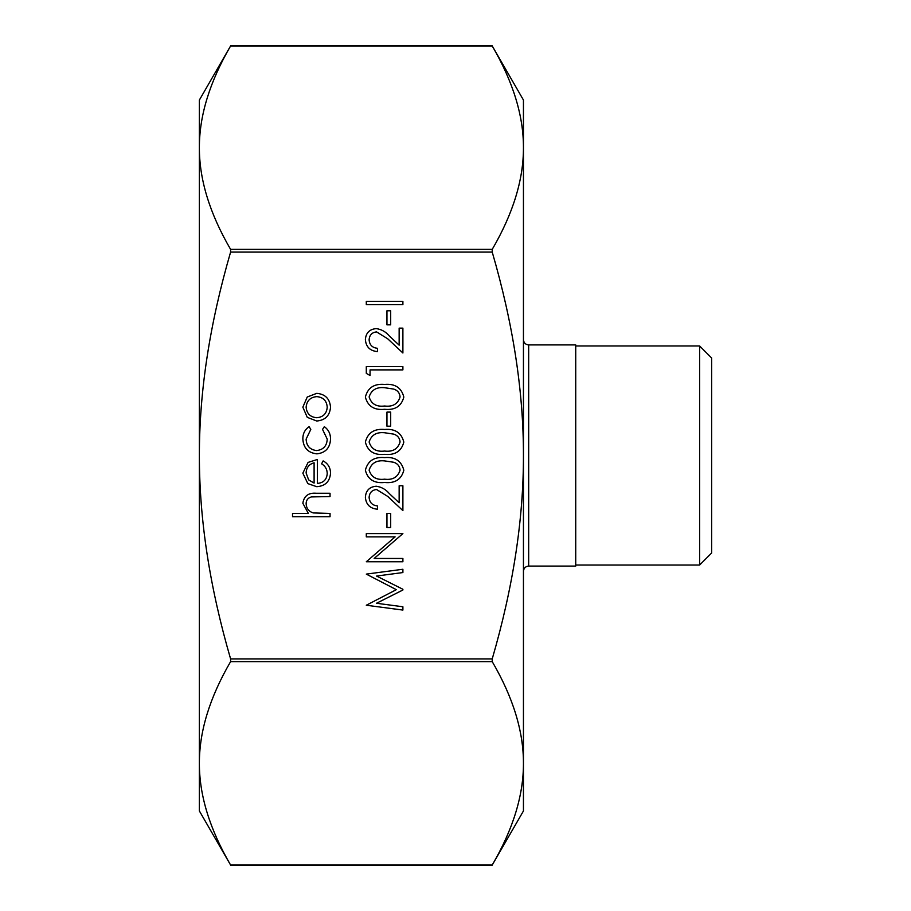 <?xml version="1.0" encoding="UTF-8"?>
<svg xmlns="http://www.w3.org/2000/svg" width="911" height="911" viewBox="0 0 911 911"><rect width="100%" height="100%" fill="white"/><g stroke="black" fill="none" stroke-linecap="round" stroke-linejoin="round"><path stroke-width="1.37" d="M390.694 310.776L390.694 324.851L386.947 324.851L386.947 310.776L390.694 310.776M370.06 369.889L370.06 375.514L366.302 373.373L366.302 366.609L402.89 366.609L402.89 369.889L370.06 369.889M390.694 412.102L390.694 426.177L386.947 426.177L386.947 412.102L390.694 412.102M384.613 457.607C395.032 456.696 401.444 460.909 403.835 470.235C401.398 479.459 394.987 483.536 384.613 482.477C374.227 483.559 367.805 479.482 365.368 470.235C367.759 460.909 374.17 456.696 384.613 457.607M390.694 513.44L390.694 527.503L386.947 527.503L386.947 513.44L390.694 513.44M376.505 603.264L402.89 606.76L402.89 610.074L366.302 605.234L396.331 589.668L366.302 574.112L402.89 569.261L402.89 572.552L376.562 576.059L402.89 589.269L402.89 590.009L376.505 603.264M316.903 453.86C308.055 452.858 303.363 447.87 302.839 438.886C302.805 433.659 304.889 429.582 309.102 426.655L310.81 429.4L306.119 439.136C306.46 445.935 309.956 449.749 316.607 450.569C323.325 449.772 326.867 445.946 327.231 439.113L322.54 429.4L324.35 426.655C328.529 429.73 330.591 433.909 330.522 439.159C330.044 447.939 325.512 452.835 316.903 453.86M330.044 513.44L330.044 516.719L292.522 516.719L292.522 513.44L308.362 513.44L302.839 503.259C304.023 495.903 308.544 492.566 316.39 493.261L330.044 493.261L330.044 496.552L311.391 496.928C307.884 497.884 306.13 500.196 306.119 503.84C306.449 508.44 308.806 511.47 313.202 512.927L330.044 513.44M523.449 455.5C523.529 391.628 513.121 323.826 492.225 252.096L492.225 249.375C513.121 213.504 523.529 179.604 523.449 147.673L523.449 810.949L491.986 865.45L230.836 865.45L199.372 810.949L199.372 763.327C199.293 795.257 209.712 829.158 230.597 865.029L492.225 865.029C513.121 829.158 523.529 795.257 523.449 763.327C523.529 731.396 513.121 697.496 492.225 661.625L492.225 658.904C513.121 587.174 523.529 519.372 523.449 455.5M199.372 147.673C199.293 179.604 209.712 213.504 230.597 249.375L230.597 252.096C209.712 323.826 199.293 391.628 199.372 455.5C199.293 519.372 209.712 587.174 230.597 658.904L230.597 661.625C209.712 697.496 199.293 731.396 199.372 763.327L199.372 100.051L230.836 45.55L491.986 45.55L523.449 100.051L523.449 147.673C523.529 115.743 513.121 81.842 492.225 45.971L230.597 45.971C209.712 81.842 199.293 115.743 199.372 147.673L199.372 147.331M317.381 483.411C323.428 482.91 326.707 479.664 327.231 473.652C327.163 469.336 325.284 466.056 321.606 463.813L323.132 460.898C328.017 463.562 330.477 467.685 330.522 473.242C329.816 481.589 325.227 486.075 316.755 486.69L307.827 483.616L302.839 473.162L308.1 462.401L317.381 459.486L317.381 483.411M316.755 421.019L307.269 417.352L302.839 407.171L307.246 397.014L316.755 393.347C325.216 394.121 329.805 398.733 330.522 407.171C329.816 415.621 325.227 420.244 316.755 421.019M374.159 558.466L402.89 558.466L402.89 561.757L366.302 561.757L395.101 536.886L366.302 536.886L366.302 533.607L402.89 533.607L374.159 558.466M376.539 489.514C371.904 490.084 369.433 492.726 369.114 497.452C369.536 502.599 372.348 505.423 377.564 505.924L377.564 509.215C370.128 508.611 366.063 504.626 365.368 497.281C365.869 490.528 369.49 486.85 376.243 486.223C381.47 486.964 385.843 489.423 389.373 493.625L399.143 502.781L399.143 485.757L402.89 485.757L402.89 510.615L387.744 496.427L376.539 489.514M384.613 429.468C395.032 428.557 401.444 432.759 403.835 442.097C401.398 451.309 394.987 455.386 384.613 454.327C374.227 455.409 367.805 451.332 365.368 442.097C367.759 432.759 374.17 428.546 384.613 429.468M384.613 384.431C395.032 383.52 401.444 387.733 403.835 397.059C401.398 406.272 394.987 410.349 384.613 409.29C374.227 410.371 367.805 406.295 365.368 397.059C367.759 387.722 374.17 383.52 384.613 384.431M376.539 331.889C371.904 332.469 369.433 335.111 369.114 339.826C369.536 344.973 372.348 347.808 377.564 348.309L377.564 351.589C370.128 350.986 366.063 347.011 365.368 339.655C365.869 332.914 369.49 329.224 376.243 328.609C381.47 329.338 385.843 331.809 389.373 336.011L399.143 345.167L399.143 328.142L402.89 328.142L402.89 353.001L387.744 338.812L376.539 331.889M402.89 301.404L402.89 304.684L366.302 304.684L366.302 301.404L402.89 301.404M528.676 344.916L575.729 344.916L575.729 566.084L528.676 566.084L528.676 344.916C525.51 344.609 523.768 342.866 523.449 339.689M711.628 455.5L711.628 357.989L699.614 345.964L699.614 565.036L711.628 553.011L711.628 455.5M314.101 483.069L314.101 462.777C308.988 464.234 306.335 467.639 306.119 472.991L308.635 479.881L314.101 483.069M316.777 396.627C310.321 397.219 306.768 400.738 306.119 407.183C306.768 413.628 310.321 417.147 316.777 417.739C323.211 417.147 326.696 413.628 327.231 407.183C326.696 400.738 323.211 397.23 316.777 396.627M369.114 470.133C371.324 477.193 376.482 480.211 384.601 479.186C392.698 480.211 397.868 477.182 400.077 470.133C399.713 466.181 397.629 463.562 393.803 462.276L384.601 460.898C376.528 460.055 371.369 463.141 369.114 470.133M369.114 441.983C371.324 449.043 376.482 452.061 384.601 451.047C392.698 452.061 397.868 449.043 400.077 441.983C399.713 438.032 397.629 435.412 393.803 434.137L384.601 432.748C376.528 431.916 371.369 434.991 369.114 441.983M369.114 396.945C371.324 404.006 376.482 407.023 384.601 406.01C392.698 407.023 397.868 404.006 400.077 396.945C399.713 392.994 397.629 390.375 393.803 389.099L384.601 387.71C376.528 386.879 371.369 389.954 369.114 396.945M230.597 252.096L492.225 252.096M492.225 658.904L230.597 658.904M492.225 249.375L230.597 249.375M230.597 661.625L492.225 661.625M528.676 566.084C525.51 566.391 523.768 568.134 523.449 571.311M575.729 565.036L699.614 565.036M575.729 345.964L699.614 345.964"/></g></svg>
